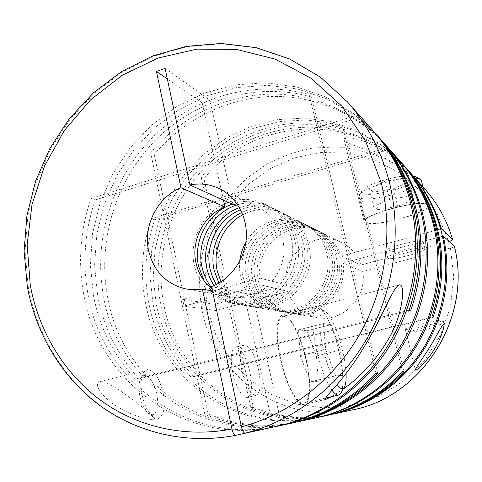 <?xml version="1.0" encoding="UTF-8"?>
<svg xmlns="http://www.w3.org/2000/svg" width="482" height="482" viewBox="0 0 482 482"><rect width="100%" height="100%" fill="white"/><g stroke="black" fill="none" stroke-linecap="round" stroke-linejoin="round"><path stroke-width="0.36" stroke-dasharray="2.41 1.81" d="M258.418 281.072C263.118 298.732 274.222 309.48 291.743 313.324C320.156 319.271 348.396 288.001 340.328 258.792C337.002 246.091 329.754 236.795 318.572 230.914C288.26 214.201 249.381 247.308 258.418 281.072M255.333 280.301C260.069 298.129 271.27 308.98 288.941 312.86C317.602 318.861 346.106 287.278 337.972 257.78C334.629 244.958 327.314 235.578 316.029 229.643C285.452 212.779 246.23 246.218 255.333 280.301M252.827 279.674C257.581 297.635 268.86 308.57 286.657 312.481C315.523 318.524 344.25 286.688 336.062 256.96C332.688 244.031 325.326 234.583 313.963 228.601C283.163 211.628 243.669 245.332 252.827 279.674M249.146 278.753C253.948 296.918 265.335 307.974 283.314 311.92C312.481 318.036 341.521 285.82 333.255 255.755C329.851 242.681 322.41 233.125 310.932 227.082C279.819 209.929 239.909 244.031 249.146 278.753M246.537 278.102C251.363 296.412 262.835 307.552 280.94 311.529C310.318 317.686 339.587 285.205 331.267 254.894C327.838 241.717 320.343 232.089 308.781 226.004C277.439 208.73 237.246 243.109 246.537 278.102M243.223 277.271C248.079 295.761 259.647 307.01 277.921 311.029C307.564 317.246 337.123 284.422 328.73 253.809C325.272 240.494 317.71 230.77 306.046 224.63C274.421 207.2 233.86 241.94 243.223 277.271M239.717 261.202L239.494 268.95L240.518 276.596C245.404 295.231 257.057 306.576 275.457 310.619C305.317 316.885 335.117 283.784 326.663 252.917C323.187 239.5 315.571 229.697 303.817 223.515C283.723 213.002 257.014 222.021 245.832 242.416M220.979 281.807C228.058 295.707 239.138 304.136 254.213 307.088C285.934 313.77 317.759 278.265 308.817 245.242C305.136 230.89 297.057 220.431 284.567 213.857C270.637 207.374 256.719 207.664 242.814 214.731M218.87 283.097C226.154 296.008 236.981 303.847 251.345 306.612C283.314 313.348 315.415 277.518 306.401 244.205C302.702 229.727 294.556 219.177 281.97 212.556C268.727 206.332 255.364 206.296 241.874 212.448M216.219 284.531C223.666 296.297 234.156 303.455 247.688 306.004C279.976 312.812 312.42 276.566 303.329 242.886C299.593 228.245 291.363 217.581 278.656 210.893C266.215 204.989 253.52 204.603 240.572 209.724M214.08 285.549C221.593 296.46 231.8 303.112 244.705 305.51C277.246 312.378 309.974 275.788 300.816 241.807C297.051 227.034 288.76 216.279 275.951 209.537C264.106 203.88 251.941 203.247 239.44 207.646M211.863 288.001C219.316 297.105 228.805 302.702 240.319 304.781C273.234 311.733 306.383 274.65 297.129 240.217C293.321 225.257 284.934 214.363 271.975 207.543C260.937 202.229 249.501 201.301 237.656 204.772M204.091 280.789C211.676 293.671 222.714 301.497 237.198 304.263C270.384 311.276 303.823 273.836 294.502 239.09C290.664 223.991 282.217 213.002 269.149 206.127C257.171 200.398 244.85 199.735 232.179 204.133M224.287 203.934C202.133 213.803 188.799 241.012 194.21 265.028C199.566 286.181 212.568 299.039 233.216 303.6C266.739 310.691 300.557 272.794 291.146 237.644C287.278 222.371 278.741 211.261 265.54 204.314C253.436 198.53 240.988 197.867 228.191 202.326M405.603 329.32C408.531 330.242 443.398 321.892 443.121 320.313L442.952 320.132C440.813 318.921 403.163 328.013 405.326 329.2L405.603 329.32M372.622 130.23L357.204 115.053L373.61 131.351M377.014 135.171L353.137 113.264L325.79 96.99L296.111 86.766L265.269 82.784L234.379 84.971L204.507 93.074L176.611 106.655L151.553 125.145L130.074 147.854L112.776 174.02L100.16 202.802L92.598 233.306L90.339 264.6L93.49 295.725C99.678 327.555 113.589 355.336 135.237 379.069L139.184 378.906C117.692 355.391 103.865 327.85 97.707 296.291L94.568 265.534L96.768 234.601L104.196 204.446L116.614 175.978L133.653 150.083L154.836 127.585L179.557 109.239L207.091 95.719L236.596 87.585L267.124 85.272L297.647 89.031L327.049 98.93L354.192 114.806L377.954 136.237M273.101 427.166C183.003 446.073 97.822 379.786 83.717 294.412C77.819 261.931 80.241 229.962 90.996 198.506L95.285 199.934C84.627 231.119 82.235 262.81 88.11 295.002C102.076 378.78 185.016 444.115 273.535 427.004M331.803 396.614L343.118 389.233M385.576 144.805C354.463 110.083 309.498 92.116 265.437 94.303C221.316 96.792 179.437 118.711 150.679 152.631L154.246 154.373C182.648 120.904 223.955 99.238 267.516 96.635C311.017 94.333 355.469 111.806 386.444 145.787M400.126 161.181L386.606 147.841L400.867 162.018M403.428 164.892L382.437 145.582L358.349 131.104L332.158 121.862L304.877 118.048L277.512 119.644L251.008 126.447L226.227 138.111L203.964 154.138L184.877 173.936L169.543 196.837L158.409 222.082L151.818 248.875L149.98 276.379L152.993 303.72C158.741 331.688 171.333 356.041 190.776 376.773L431.824 317.066M316.614 417.707C236.909 436.156 158.801 378.557 145.498 302.714C140.009 274.24 141.979 246.224 151.408 218.653L154.704 219.756C145.347 247.109 143.401 274.915 148.86 303.166C162.073 378.051 238.933 435.053 317.704 417.466M289.302 423.666C201.922 443.814 117.59 380.111 103.648 297.087C92.954 240.512 111.583 179.322 151.938 138.195C192.408 97.304 253.339 78.934 309.131 94.562L311.535 96.948C256.195 81.41 195.728 99.569 155.566 140.093C115.517 180.852 97.045 241.536 107.691 297.635C121.53 379.503 204.392 442.464 290.634 423.371M295.213 422.377C263.564 428.884 233.427 426.196 204.814 414.303L208.073 413.833C236.06 425.449 265.534 428.197 296.49 422.093M423.088 187.106L421.135 184.817C413.291 175.647 401.44 166.893 385.588 158.542C370.369 150.733 349.583 144.745 344.895 140.599L344.178 139.635C342.889 135.954 359.186 137.653 374.785 146.028C390.95 154.969 404.796 166.091 416.321 179.4M404.139 165.7L383.232 146.751L359.301 132.574L333.321 123.579L306.299 119.94L279.211 121.633L252.99 128.465L228.498 140.081L206.495 156.005L187.643 175.647L172.508 198.337L161.524 223.341L155.035 249.869L153.24 277.096L156.24 304.16C161.964 331.911 174.484 356.078 193.8 376.647L190.776 376.773M409.923 172.201C354.577 107.986 251.297 115.138 201.175 177.256L203.946 178.611C253.538 117.24 355.463 109.932 410.58 172.948M326.525 415.544C249.64 433.366 173.875 377.978 160.825 304.775C150.884 254.948 167.296 200.964 203.235 165.025C239.277 129.278 293.55 113.794 342.919 128.079L344.757 129.905C295.743 115.698 241.844 131.026 206.043 166.495C170.351 202.151 154.065 255.737 163.958 305.196C176.912 377.508 251.514 432.342 327.531 415.321M111.179 402.434C100.268 394.577 93.568 383.027 99.828 381.654C106.859 380.461 122.802 392.378 133.562 400.434C144.293 409.025 158.018 417.526 153.644 419.653C144.588 420.298 122.94 411.742 111.179 402.434M163.205 393.179C165.537 407.398 163.844 415.87 158.138 418.587L154.023 417.713C148.631 413.942 144.66 406.314 142.106 394.83C140.298 384.485 140.901 376.894 143.919 372.044L147.281 369.628C154.168 370.068 159.476 377.918 163.205 393.179M201.175 177.256L250.815 407.7L253.327 407.338L228.854 293.99L261.75 285.091C267.197 300.792 277.933 310.324 293.948 313.692C320.795 319.211 348.118 291.375 342.871 263.154L362.747 271.42L450.423 248.067C452.953 247.362 454.279 246.802 454.387 246.386M306.221 359.476C311.444 381.852 310.83 403.229 304.214 404.356C297.731 406.561 285.916 384.823 280.416 359.349C275.041 335.743 276.445 315.602 282.753 315.162C289.694 313.655 300.907 335.436 306.221 359.476M332.044 390.33C326.127 381.72 321.012 368.453 316.686 350.516C311.276 327.392 311.818 307.805 317.246 307.564L319.482 308.064C325.561 311.179 334.183 330.718 338.942 351.396C343.232 370.616 344.04 384.25 341.364 392.288M280.819 359.349C275.602 336.442 276.957 316.855 283.085 316.421C289.815 314.945 300.72 336.105 305.883 359.47C310.956 381.226 310.354 401.976 303.931 403.06C297.629 405.193 286.163 384.076 280.819 359.349M336.936 384.714C331.718 377.165 327.164 365.362 323.271 349.305C317.777 326.055 319.18 307.757 325.416 311.8C330.682 314.463 338.298 331.803 342.539 350.173C344.528 358.747 345.708 366.507 346.064 373.466M139.786 395.77C138.346 387.552 138.84 381.491 141.262 377.581C145.486 371.007 154.348 380.894 156.813 394.409C159.53 407.073 155.566 418.051 149.3 413.996C144.98 410.965 141.81 404.886 139.786 395.77M241.813 370.321C239.12 355.541 239.964 347.112 244.338 345.034C249.875 345.883 254.617 354.156 258.575 369.851C261.346 384.401 260.539 392.908 256.153 395.361C250.688 394.77 245.904 386.425 241.813 370.321M249.917 371.965C245.983 356.312 241.181 348.076 235.523 347.269C231.029 349.372 230.101 357.801 232.752 372.55C236.819 388.606 241.657 396.915 247.248 397.469C251.755 394.993 252.646 386.492 249.917 371.965M364.91 222.576C371.749 228.36 432.246 212.062 428.733 205.23L428.426 204.742C424.196 197.873 359.054 215.346 364.235 221.828L364.91 222.576M440.132 324.82C438.259 323.928 407.338 331.435 410.074 332.098L410.224 332.14C412.49 332.833 440.578 326.121 440.277 324.952L440.132 324.82M415.183 178.117C399.759 176.743 360.379 188.98 359.138 195.324L359.06 196.65L359.735 197.493C366.416 203.94 423.835 188.329 421.413 180.563M427.504 205.001C423.353 198.343 360.138 215.303 365.151 221.6L365.802 222.329C372.405 227.956 431.239 212.116 427.805 205.477L427.504 205.001M413.285 175.984C401.765 173.472 363.151 184.847 361.91 190.98L362.416 192.933C368.658 199.132 422.967 183.558 416.448 177.274L415.87 176.804M386.371 251.411L386.052 251.092C383.467 248.097 420.394 238.47 422.973 241.512L423.172 241.759C425.202 244.88 389.811 254.116 386.371 251.411M424.714 248.369C422.178 245.483 385.184 255.062 387.733 257.906L388.046 258.207C391.456 260.762 426.901 251.568 424.913 248.604L424.714 248.369M440.626 228.992L341.19 256.105C337.388 245.151 330.513 237.084 320.566 231.914C291.779 216.111 254.291 245.489 260.214 278.186L182.684 299.334L184.088 306.094L228.854 293.99L203.946 178.611M253.327 407.338C278.355 417.472 304.582 419.81 331.99 414.351M342.871 263.154L442.422 236.228M250.815 407.7C276.343 418.045 303.076 420.328 331.02 414.562M342.919 128.079L402.458 371.73M344.757 129.905L403.892 371.64M433.047 317.433L193.8 376.647M151.408 218.653L386.606 147.841M154.704 219.756L388.191 149.613M204.814 414.303L150.679 152.631M208.073 413.833L154.246 154.373M309.131 94.562L375.9 373.387M311.535 96.948L377.798 373.267M409.067 310.233L135.237 379.069M410.7 310.727L139.184 378.906M90.996 198.506L357.204 115.053M95.285 199.934L359.313 117.403M377.828 209.73L373.49 206.447L389.619 199.506L410.049 196.029L413.652 199.578L397.572 206.332L377.828 209.73L373.49 192.167L369.067 188.51L385.07 181.298L405.458 177.936L410.049 196.029M397.572 206.332L393.192 188.872L373.49 192.167M413.652 199.578L409.146 181.859L393.192 188.872M409.146 181.859L405.458 177.936M389.619 199.506L385.07 181.298M373.49 206.447L369.067 188.51M306.811 330.797L298.581 329.887L300.22 355.668L310.384 381.846L318.343 381.22L316.421 355.963L306.811 330.797L331.038 324.669L323.488 323.567L325.651 349.414L335.623 375.858L310.384 381.846M316.421 355.963L340.473 350.083L331.038 324.669M318.343 381.22L342.877 375.406L340.473 350.083M342.877 375.406L335.623 375.858M300.22 355.668L325.651 349.414M298.581 329.887L323.488 323.567M232.987 204.501L210.025 100.268L165.091 68.414M210.025 100.268L202.187 102.871L167.332 78.921M223.467 200.181L202.187 102.871M273.083 427.1L244.675 297.183L212.508 291.038M211.562 286.591L252.917 294.978L281.608 425.245M184.088 306.094L215.96 310.529L287.905 291.363L261.75 285.091M182.684 299.334L214.635 304.305L215.96 310.529M260.214 278.186L286.465 285.025L214.635 304.305M450.423 248.067L453.755 277.343L450.429 306.847L440.59 334.93L424.793 360.03L403.958 380.78L379.286 396.09L352.173 405.248L324.109 407.911L296.55 404.097L270.872 394.186L248.254 378.822L229.691 358.885L215.942 335.394L207.519 309.492L204.705 282.368L207.561 255.207L215.924 229.203L229.432 205.471L247.531 185.064L269.468 168.923L294.333 157.843L321.03 152.445L348.359 153.125L375.002 160.018L399.614 172.96L420.876 191.45L437.578 214.665L448.712 241.47L361.187 264.961L341.19 256.105M237.066 203.904C244.814 203.181 252.207 204.482 259.232 207.802C276.017 217.014 284.241 231.872 283.91 252.369C282.603 271.215 269.848 288.652 252.917 294.978M286.465 285.025C280.892 254.972 315.529 228.119 342.124 242.723C351.306 247.501 357.662 254.912 361.187 264.961M362.747 271.42C367.633 297.28 342.539 322.723 317.734 317.638C302.931 314.541 292.99 305.781 287.905 291.363M244.675 297.183L237.385 297.755L230.167 297.075C223.473 295.809 217.442 293.098 212.062 288.923M235.728 435.318C186.727 444.79 137.219 432.764 99.533 404.868C62.003 376.641 36.813 333.707 28.281 286.959L25.058 251.712L27.829 216.279L36.463 181.72L50.676 149.065L70.071 119.301L94.111 93.363L122.127 72.119L153.33 56.352L186.793 46.724L221.449 43.766L256.123 47.826L289.555 59.021L320.434 77.192L347.444 101.901M352.914 409.79C283.615 425.907 214.321 376.406 202.048 310.318C199.337 294.195 198.891 278 200.717 261.732C203.826 245.651 209.055 230.3 216.424 215.671C224.913 201.675 235.156 189.131 247.158 178.033L267.064 163.994C281.536 156.433 296.804 151.119 312.866 148.064L337.267 146.883C353.643 148.396 369.501 152.384 384.829 158.861C399.602 166.706 412.923 176.737 424.811 188.95M288.941 312.86L291.743 313.324M283.314 311.92L286.657 312.481M277.921 311.029L280.94 311.529M254.213 307.088L275.457 310.619M247.688 306.004L251.345 306.612M240.319 304.781L244.705 305.51M233.216 303.6L237.198 304.263M443.115 320.235L444.103 324.121M421.135 184.817L423.057 186.98M158.138 418.587L153.644 419.653M326.001 399.325L304.214 404.356M317.246 307.564L283.085 316.421M325.416 311.8L319.482 308.064M141.262 377.581L143.919 372.044M244.338 345.034L235.523 347.269M424.594 189.113L428.733 205.23M410.074 332.098L405.41 329.266M359.06 196.65L365.151 221.6M361.91 190.98L359.138 195.324M420.057 179.087L420.388 179.268M386.052 251.092L387.733 257.906M423.172 241.759L424.913 248.604M423.19 187.492L427.805 205.477M440.277 324.952L443.121 320.313M344.178 139.635L364.235 221.828M256.153 395.361L247.248 397.469M149.3 413.996L154.023 417.713M325.507 398.072L303.931 403.06M399 284.989L282.753 315.162M219.021 188.474L259.232 207.802M186.287 289.025L230.167 297.075M147.281 369.628L99.828 381.654M405.326 329.2L415.357 369.851M265.54 204.314L269.149 206.127M271.975 207.543L275.951 209.537M278.656 210.893L281.97 212.556M284.567 213.857L303.817 223.515M306.046 224.63L308.781 226.004M310.932 227.082L313.963 228.601M316.029 229.643L318.572 230.914M293.948 313.692L317.734 317.638M320.566 231.914L342.124 242.723"/><path stroke-width="0.72" d="M242.814 214.731C223.407 224.829 212.297 249.218 217.207 270.776L220.979 281.807M241.874 212.448C221.184 222.015 208.923 247.483 214.062 269.986L218.87 283.097M240.572 209.724C218.352 218.545 204.633 245.326 210.056 268.986L212.496 277.054L216.219 284.531M239.44 207.646C216.038 215.809 201.133 243.597 206.784 268.173C208.146 274.475 210.574 280.271 214.08 285.549M237.656 204.772C212.646 211.911 196.011 241.114 201.982 266.968C203.681 274.83 206.971 281.843 211.863 288.001M232.179 204.133C208.176 212.393 192.806 240.91 198.566 266.118L204.091 280.789M415.665 370.104C418.069 369.724 428.064 359.674 433.89 349.956C439.843 340.593 444.47 328.055 444.103 324.121L443.904 323.892C441.747 325.013 435.644 338.027 429.462 347.606C423.383 357.632 415.068 368.411 415.394 369.977L415.665 370.104M410.315 201.958C403.145 174.436 390.583 150.529 372.622 130.23L347.444 101.901C367.392 124.434 381.346 151.137 389.305 181.997C402.108 233.493 393.836 291.845 366.537 339.208C338.997 386.437 293.803 420.708 245.175 433.179L281.608 425.245C325.386 414.026 365.766 383.533 390.287 341.636C414.586 299.617 421.864 247.875 410.315 201.958M273.535 427.004L279.066 425.895C323.561 416.105 365.175 386.311 390.625 344.389C415.858 302.347 423.654 249.947 411.959 203.518C404.85 176.261 392.396 152.571 374.598 132.454L373.61 131.351M377.954 136.237L378.906 137.298C396.361 157.03 408.573 180.238 415.544 206.923C424.076 241.5 422.461 276.102 410.7 310.727L409.067 310.233C420.943 275.27 422.575 240.331 413.972 205.428C406.941 178.491 394.619 155.071 377.014 135.171L374.598 132.454M343.118 389.233C361.042 376.49 376.093 359.885 388.275 339.43C402.446 316.264 405.946 284.012 399.488 284.862C394.258 285.199 383.28 313.933 369.784 337.34C360.699 353.252 351.547 366.874 342.328 378.213C334.14 388.86 322.675 399.277 326.001 399.325L331.803 396.614M290.634 423.371L295.213 422.377C337.514 413.062 376.93 384.883 401.006 345.299C424.871 305.6 432.203 256.129 421.087 212.188C414.333 186.395 402.494 163.934 385.576 144.805L378.906 137.298M296.49 422.093L297.768 421.816C339.714 412.58 378.786 384.66 402.639 345.443C426.287 306.112 433.553 257.105 422.527 213.556C415.827 187.992 404.085 165.724 387.311 146.757L386.444 145.787M297.768 421.816L316.614 417.707C355.957 409.037 392.462 383.003 414.713 346.504C436.764 309.89 443.5 264.287 433.149 223.648C426.865 199.789 415.858 178.967 400.126 161.181L387.311 146.757M317.704 417.466L318.795 417.231C357.837 408.628 394.041 382.816 416.105 346.624C437.969 310.324 444.645 265.118 434.378 224.817C428.143 201.157 417.219 180.497 401.608 162.844L400.867 162.018M404.139 165.7L404.856 166.495C420.196 183.847 430.932 204.139 437.066 227.365C444.579 257.442 443.235 287.465 433.047 317.433L431.824 317.066C442.096 286.844 443.452 256.569 435.885 226.245C429.703 202.826 418.888 182.377 403.428 164.892L401.608 162.844M279.066 425.895L289.302 423.666C322.446 416.249 351.312 399.488 375.9 373.387L377.798 373.267C353.433 399.126 324.82 415.731 291.959 423.082M423.057 186.98L424.811 188.95C437.722 203.549 447.001 220.467 452.634 239.711L441.367 228.787C435.27 207.856 425.226 189.492 411.242 173.689L423.088 187.106M327.531 415.321L331.02 414.562C368.35 406.338 402.892 381.744 423.907 347.305C444.735 312.764 451.074 269.757 441.253 231.342C435.288 208.79 424.847 189.077 409.923 172.201L404.856 166.495M411.242 173.689L410.58 172.948M273.083 427.1L235.728 435.318C234.21 435.198 232.951 433.089 231.938 428.992C184.383 438.252 136.286 426.654 99.629 399.578C63.118 372.182 38.572 330.435 30.246 284.916L27.143 244.681L32.029 204.422L44.627 165.796L64.425 130.405L90.664 99.744L122.344 75.192L158.223 57.985L196.813 49.134L236.421 49.375L275.126 59.087L310.92 78.18L341.756 106.04L365.724 141.467L381.214 182.708C393.565 232.722 385.522 289.333 359.072 335.327C332.387 381.202 288.604 414.568 241.428 426.823L211.562 286.591C230.42 279.415 244.717 259.708 246.26 238.47C247.82 217.225 236.535 196.855 219.021 188.474C209.742 184.13 200.042 182.961 189.92 184.961L165.091 68.414L156.421 71.42L180.985 187.715L224.937 206.898L223.467 200.181M212.062 288.923C203.699 282.217 198.325 273.457 195.933 262.648C190.854 240.319 203.958 215.002 224.937 206.898M212.508 291.038L202.398 289.104L194.294 289.772L186.287 289.025C166.224 284.26 153.65 271.402 148.558 250.459C143.088 225.425 157.71 196.969 180.985 187.715M454.387 246.386L454.357 246.344C472.697 317.011 422.172 396.8 352.914 409.79C422.256 396.752 472.709 317.048 454.387 246.386M421.413 180.563L420.388 179.268L415.183 178.117M420.057 179.087L415.87 176.804L413.285 175.984M441.367 228.787L440.626 228.992M331.99 414.351L332.966 414.14C369.435 406.097 403.217 382.365 424.154 349.034C444.904 315.589 451.875 273.806 443.235 236.005L454.357 246.344M442.422 236.228L443.235 236.005M328.543 415.104C357.493 408.616 382.612 394.125 403.892 371.64L402.458 371.73C381.003 394.403 355.692 409.007 326.525 415.544L318.795 417.231M245.832 242.416C242.512 248.26 240.476 254.526 239.717 261.202M228.191 202.326L224.287 203.934M346.064 373.466C346.383 380.563 345.714 385.263 344.07 387.57C342.359 389.685 339.985 388.733 336.936 384.714M341.364 392.288L340.521 393.764L338.695 395.017C336.846 395.391 334.629 393.824 332.044 390.33M237.066 203.904L232.987 204.501L189.92 184.961M167.332 78.921L156.421 71.42M202.398 289.104L231.938 428.992M245.175 433.179C243.711 433.071 242.458 430.956 241.428 426.823M452.634 239.711L450.586 240.898M347.444 101.901L320.403 77.15L289.477 58.9L255.972 47.616L221.202 43.464L186.45 46.332L152.884 55.888L121.585 71.595L93.472 92.791L69.354 118.693L49.887 148.432L35.608 181.075L26.92 215.641L24.1 251.092L27.293 286.374M27.335 286.621C35.909 333.49 61.238 376.544 98.973 404.844C136.858 432.812 186.6 444.826 235.716 435.318M421.352 180.34L423.19 187.492M344.07 387.57L340.521 393.764M338.695 395.017L325.507 398.072M399.488 284.862L399 284.989M424.811 188.95C437.74 203.573 447.025 220.503 452.664 239.753M332.966 414.14L352.914 409.79"/></g></svg>
